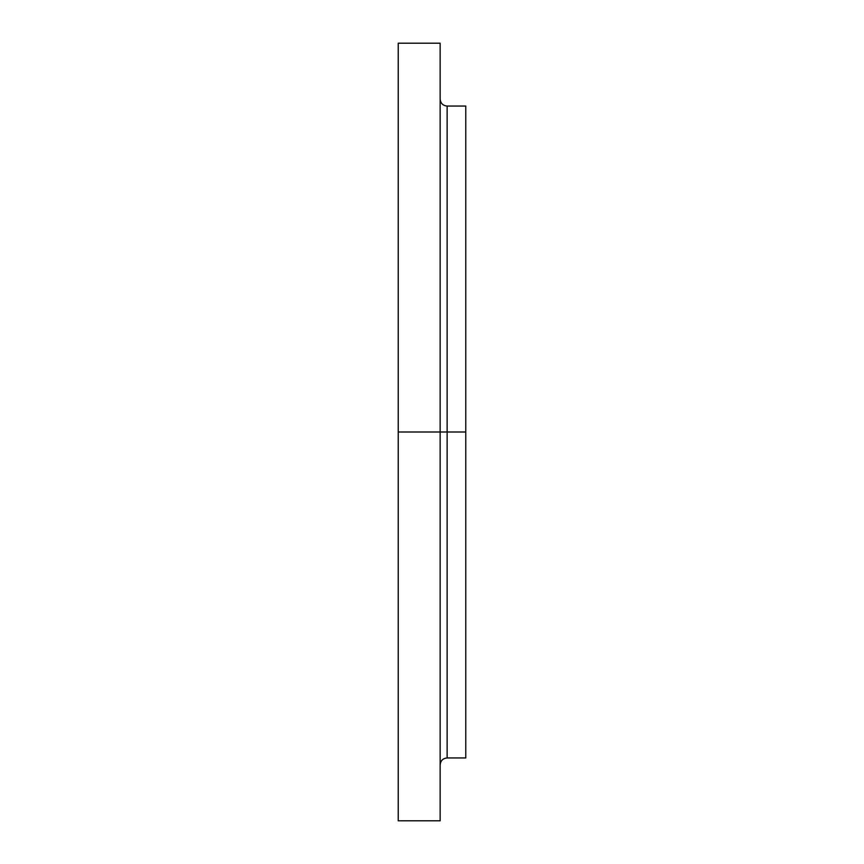 <?xml version="1.0" encoding="UTF-8"?>
<svg xmlns="http://www.w3.org/2000/svg" width="864" height="864" viewBox="0 0 864 864"><rect width="100%" height="100%" fill="white"/><g stroke="black" fill="none" stroke-linecap="round" stroke-linejoin="round"><path stroke-width="1.3" d="M440.143 781.542L440.143 796.673L440.143 781.542M398.239 655.538L398.239 670.68L398.239 655.538M398.239 511.78L398.239 526.91L398.239 511.78M398.239 352.22L398.239 367.351L398.239 352.22M398.239 208.462L398.239 193.32L398.239 208.462M440.143 82.458L440.143 97.589L440.143 82.458M398.239 820.8L398.239 432L398.239 820.8L440.143 820.8L440.143 432L398.239 432L398.239 43.2L398.239 432L447.131 432L447.131 757.944L447.131 432L465.761 432L465.761 106.056L465.761 432L447.131 432L447.131 757.944C442.886 758.354 440.564 760.687 440.143 764.921M465.761 106.056L447.131 106.056L447.131 432L447.131 106.056L447.131 432L440.143 432L440.143 43.2L440.143 820.8M465.761 757.944L465.761 432L465.761 757.944L447.131 757.944M398.239 43.2L440.143 43.2M447.131 106.056C442.886 105.646 440.564 103.313 440.143 99.079"/></g></svg>
